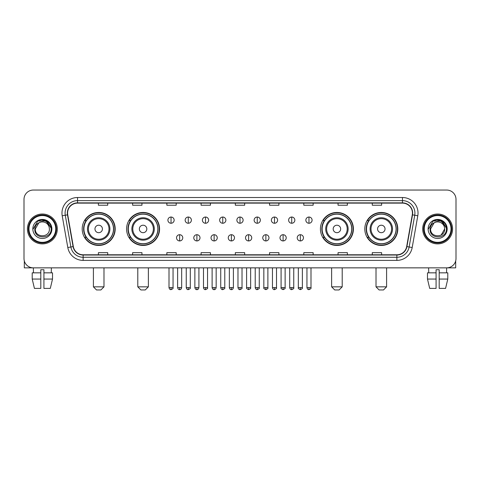 <?xml version="1.0" encoding="UTF-8"?>
<svg xmlns="http://www.w3.org/2000/svg" width="480" height="480" viewBox="0 0 480 480"><rect width="100%" height="100%" fill="white"/><g stroke="black" fill="none" stroke-linecap="round" stroke-linejoin="round"><path stroke-width="0.72" d="M364.806 228.954A16.494 16.494 0 0 0 381.3 245.448A16.494 16.494 0 0 0 397.8 228.954A16.494 16.494 0 0 0 381.3 212.454A16.494 16.494 0 0 0 364.806 228.954M320.424 228.954A16.494 16.494 0 0 0 336.918 245.448A16.494 16.494 0 0 0 353.418 228.954A16.494 16.494 0 0 0 336.918 212.454A16.494 16.494 0 0 0 320.424 228.954M126.582 228.954A16.494 16.494 0 0 0 143.082 245.448A16.494 16.494 0 0 0 159.576 228.954A16.494 16.494 0 0 0 143.082 212.454A16.494 16.494 0 0 0 126.582 228.954M82.2 228.954A16.494 16.494 0 0 0 98.7 245.448A16.494 16.494 0 0 0 115.194 228.954A16.494 16.494 0 0 0 98.7 212.454A16.494 16.494 0 0 0 82.2 228.954M86.16 237.354A15.096 15.096 0 0 1 86.16 220.548M130.542 237.354A15.096 15.096 0 0 1 130.542 220.548M324.378 237.354A15.096 15.096 0 0 1 324.378 220.548M368.76 237.354A15.096 15.096 0 0 1 368.76 220.548M24 199.386L24 258.516A9.336 9.336 0 0 0 33.336 267.858L446.664 267.858A9.336 9.336 0 0 0 456 258.516L456 199.386A9.336 9.336 0 0 0 446.664 190.044L33.336 190.044A9.336 9.336 0 0 0 24 199.386L24 258.516M27.426 228.954A14.94 14.94 0 0 0 42.366 243.888A14.94 14.94 0 0 0 57.3 228.954A14.94 14.94 0 0 0 42.366 214.014A14.94 14.94 0 0 0 27.426 228.954A14.94 14.94 0 0 0 42.366 243.888A14.94 14.94 0 0 0 57.3 228.954A14.94 14.94 0 0 0 42.366 214.014A14.94 14.94 0 0 0 27.426 228.954M422.7 228.954A14.94 14.94 0 0 0 437.634 243.888A14.94 14.94 0 0 0 452.574 228.954A14.94 14.94 0 0 0 437.634 214.014A14.94 14.94 0 0 0 422.7 228.954A14.94 14.94 0 0 0 437.634 243.888A14.94 14.94 0 0 0 452.574 228.954A14.94 14.94 0 0 0 437.634 214.014A14.94 14.94 0 0 0 422.7 228.954M67.572 213.078A9.96 9.96 0 0 1 77.532 203.118L402.468 203.118A9.96 9.96 0 0 1 412.278 214.806L406.68 246.552A9.96 9.96 0 0 1 396.87 254.784L83.13 254.784A9.96 9.96 0 0 1 73.32 246.552L67.722 214.806A9.96 9.96 0 0 1 67.572 213.078M67.326 213.078A10.206 10.206 0 0 0 67.482 214.848L73.08 246.594A10.206 10.206 0 0 0 83.13 255.03L396.87 255.03A10.206 10.206 0 0 0 406.92 246.594L412.518 214.848A10.206 10.206 0 0 0 402.468 202.872L77.532 202.872A10.206 10.206 0 0 0 67.326 213.078M62.208 215.778A15.564 15.564 0 0 1 77.532 197.514L402.468 197.514A15.564 15.564 0 0 1 417.792 215.778L412.194 247.524A15.564 15.564 0 0 1 396.87 260.388L83.13 260.388A15.564 15.564 0 0 1 67.806 247.524L62.208 215.778L65.274 215.238A12.45 12.45 0 0 1 77.532 200.628L402.468 200.628A12.45 12.45 0 0 1 414.726 215.238L409.128 246.984A12.45 12.45 0 0 1 396.87 257.274L83.13 257.274A12.45 12.45 0 0 1 70.872 246.984L65.274 215.238A12.45 12.45 0 0 1 65.082 213.078M446.664 190.044L33.336 190.044M33.474 272.838L33.336 267.858L446.664 267.858L446.526 272.838M456 258.516L456 199.386M406.92 246.594L409.128 246.984L414.726 215.238L417.792 215.778M235.332 203.118L235.332 205.224L244.668 205.224L244.668 203.118M201.096 203.118L201.096 205.224L210.432 205.224L210.432 203.118M166.86 203.118L166.86 205.224L176.196 205.224L176.196 203.118M132.624 203.118L132.624 205.224L141.96 205.224L141.96 203.118M98.388 203.118L98.388 205.224L107.724 205.224L107.724 203.118M269.568 203.118L269.568 205.224L278.904 205.224L278.904 203.118M303.804 203.118L303.804 205.224L313.14 205.224L313.14 203.118M338.04 203.118L338.04 205.224L347.376 205.224L347.376 203.118M372.276 203.118L372.276 205.224L381.612 205.224L381.612 203.118M244.668 254.784L244.668 252.678L235.332 252.678L235.332 254.784M210.432 254.784L210.432 252.678L201.096 252.678L201.096 254.784M176.196 254.784L176.196 252.678L166.86 252.678L166.86 254.784M141.96 254.784L141.96 252.678L132.624 252.678L132.624 254.784M107.724 254.784L107.724 252.678L98.388 252.678L98.388 254.784M278.904 254.784L278.904 252.678L269.568 252.678L269.568 254.784M313.14 254.784L313.14 252.678L303.804 252.678L303.804 254.784M347.376 254.784L347.376 252.678L338.04 252.678L338.04 254.784M381.612 254.784L381.612 252.678L372.276 252.678L372.276 254.784M24.312 260.91L24.312 267.858L60.414 267.858M32.208 272.838L32.208 279.06L34.422 288.396L32.208 279.06L32.208 272.838L40.806 272.838L40.806 269.724L43.92 269.724L43.92 272.838L52.518 272.838L52.518 279.06L50.304 288.396L52.518 279.06L43.92 279.06L43.92 272.838M51.39 267.858L51.252 272.838M40.806 272.838L40.806 288.396L34.422 288.396M32.208 279.06L40.806 279.06M50.304 288.396L43.92 288.396L43.92 279.06M55.746 228.954A13.386 13.386 0 0 0 42.366 215.568A13.386 13.386 0 0 0 28.98 228.954A13.386 13.386 0 0 0 42.366 242.334A13.386 13.386 0 0 0 55.746 228.954M56.37 228.954A14.004 14.004 0 0 0 42.366 214.944A14.004 14.004 0 0 0 28.356 228.954A14.004 14.004 0 0 0 42.366 242.958A14.004 14.004 0 0 0 56.37 228.954M49.398 228.954C49.83 238.026 34.896 238.026 35.328 228.954L38.844 222.858L40.62 222.138C37.134 223.086 35.196 225.36 34.806 228.954C34.056 239.652 51.486 239.376 51.168 228.954C51.222 225.996 50.124 223.554 47.88 221.622C45.84 220.134 43.566 219.546 41.07 219.87C45.672 220.23 48.36 222.636 49.146 227.082L49.398 228.954C49.83 238.026 34.896 238.026 35.328 228.954L38.844 222.858L40.62 222.138L38.844 222.858L35.328 228.954L38.844 222.858L40.62 222.138L38.844 222.858L35.328 228.954L38.844 222.858L40.62 222.138L38.844 222.858L35.328 228.954L38.844 222.858L40.62 222.138L38.844 222.858L35.328 228.954C34.896 238.026 49.83 238.026 49.398 228.954C49.83 238.026 34.896 238.026 35.328 228.954C34.896 238.026 49.83 238.026 49.398 228.954C49.83 238.026 34.896 238.026 35.328 228.954C34.896 238.026 49.83 238.026 49.398 228.954L49.146 227.082A7.032 7.032 0 0 0 40.62 222.138M32.838 228.954A9.522 9.522 0 0 0 42.366 238.476A9.522 9.522 0 0 0 51.888 228.954A9.522 9.522 0 0 0 42.366 219.426A9.522 9.522 0 0 0 32.838 228.954M41.07 219.87L37.776 221.004L33.192 228.954L37.776 221.004L46.95 221.004L51.534 228.954L46.95 221.004L37.776 221.004L33.192 228.954L37.776 221.004L46.95 221.004L51.534 228.954L46.95 221.004L37.776 221.004L33.192 228.954L37.776 221.004L46.95 221.004L51.534 228.954M100.878 289.956L96.516 289.956L93.408 286.842L103.986 286.842L100.878 289.956M102.432 228.954A3.732 3.732 0 0 0 98.7 225.216A3.732 3.732 0 0 0 94.962 228.954A3.732 3.732 0 0 0 98.7 232.686A3.732 3.732 0 0 0 102.432 228.954M109.902 228.954A11.202 11.202 0 0 0 98.7 217.746A11.202 11.202 0 0 0 87.492 228.954A11.202 11.202 0 0 0 98.7 240.156A11.202 11.202 0 0 0 109.902 228.954A11.202 11.202 0 0 1 98.7 240.156A11.202 11.202 0 0 1 87.492 228.954M113.484 228.954A14.784 14.784 0 0 0 98.7 214.17A14.784 14.784 0 0 0 83.916 228.954A14.784 14.784 0 0 0 98.7 243.732A14.784 14.784 0 0 0 113.484 228.954M114.882 228.954A16.182 16.182 0 0 1 84.864 237.354L86.364 237.354A14.922 14.922 0 0 0 108.57 240.138A14.922 14.922 0 0 0 108.57 217.764A14.922 14.922 0 0 0 86.364 220.548L84.864 220.548A16.182 16.182 0 0 1 114.882 228.954M145.26 289.956L140.904 289.956L137.79 286.842L148.374 286.842L145.26 289.956M146.814 228.954A3.732 3.732 0 0 0 143.082 225.216A3.732 3.732 0 0 0 139.344 228.954A3.732 3.732 0 0 0 143.082 232.686A3.732 3.732 0 0 0 146.814 228.954M154.284 228.954A11.202 11.202 0 0 0 143.082 217.746A11.202 11.202 0 0 0 131.874 228.954A11.202 11.202 0 0 0 143.082 240.156A11.202 11.202 0 0 0 154.284 228.954A11.202 11.202 0 0 1 143.082 240.156A11.202 11.202 0 0 1 131.874 228.954M157.866 228.954A14.784 14.784 0 0 0 143.082 214.17A14.784 14.784 0 0 0 128.298 228.954A14.784 14.784 0 0 0 143.082 243.732A14.784 14.784 0 0 0 157.866 228.954M159.264 228.954A16.182 16.182 0 0 1 129.246 237.354L130.746 237.354A14.922 14.922 0 0 0 152.952 240.138A14.922 14.922 0 0 0 152.952 217.764A14.922 14.922 0 0 0 130.746 220.548L129.246 220.548A16.182 16.182 0 0 1 159.264 228.954M339.096 289.956L334.74 289.956L331.626 286.842L342.21 286.842L339.096 289.956M340.656 228.954A3.732 3.732 0 0 0 336.918 225.216A3.732 3.732 0 0 0 333.186 228.954A3.732 3.732 0 0 0 336.918 232.686A3.732 3.732 0 0 0 340.656 228.954M348.126 228.954A11.202 11.202 0 0 0 336.918 217.746A11.202 11.202 0 0 0 325.716 228.954A11.202 11.202 0 0 0 336.918 240.156A11.202 11.202 0 0 0 348.126 228.954A11.202 11.202 0 0 1 336.918 240.156A11.202 11.202 0 0 1 325.716 228.954M351.702 228.954A14.784 14.784 0 0 0 336.918 214.17A14.784 14.784 0 0 0 322.134 228.954A14.784 14.784 0 0 0 336.918 243.732A14.784 14.784 0 0 0 351.702 228.954M353.106 228.954A16.182 16.182 0 0 1 323.088 237.354L324.588 237.354A14.922 14.922 0 0 0 346.794 240.138A14.922 14.922 0 0 0 346.794 217.764A14.922 14.922 0 0 0 324.588 220.548L323.088 220.548A16.182 16.182 0 0 1 353.106 228.954M383.484 289.956L379.122 289.956L376.014 286.842L386.592 286.842L383.484 289.956M385.038 228.954A3.732 3.732 0 0 0 381.3 225.216A3.732 3.732 0 0 0 377.568 228.954A3.732 3.732 0 0 0 381.3 232.686A3.732 3.732 0 0 0 385.038 228.954M392.508 228.954A11.202 11.202 0 0 0 381.3 217.746A11.202 11.202 0 0 0 370.098 228.954A11.202 11.202 0 0 0 381.3 240.156A11.202 11.202 0 0 0 392.508 228.954A11.202 11.202 0 0 1 381.3 240.156A11.202 11.202 0 0 1 370.098 228.954M396.084 228.954A14.784 14.784 0 0 0 381.3 214.17A14.784 14.784 0 0 0 366.516 228.954A14.784 14.784 0 0 0 381.3 243.732A14.784 14.784 0 0 0 396.084 228.954M397.488 228.954A16.182 16.182 0 0 1 367.47 237.354L368.97 237.354A14.922 14.922 0 0 0 391.176 240.138A14.922 14.922 0 0 0 391.176 217.764A14.922 14.922 0 0 0 368.97 220.548L367.47 220.548A16.182 16.182 0 0 1 397.488 228.954M171.03 217.032A3.114 3.114 0 0 0 167.916 220.14A3.114 3.114 0 0 0 171.03 223.254A3.114 3.114 0 0 0 174.144 220.14A3.114 3.114 0 0 0 171.03 217.032L171.03 223.254A3.114 3.114 0 0 0 174.144 220.14A3.114 3.114 0 0 0 171.03 217.032M188.274 217.032A3.114 3.114 0 0 0 185.16 220.14A3.114 3.114 0 0 0 188.274 223.254A3.114 3.114 0 0 0 191.382 220.14A3.114 3.114 0 0 0 188.274 217.032L188.274 223.254A3.114 3.114 0 0 0 191.382 220.14A3.114 3.114 0 0 0 188.274 217.032M205.512 217.032A3.114 3.114 0 0 0 202.404 220.14A3.114 3.114 0 0 0 205.512 223.254A3.114 3.114 0 0 0 208.626 220.14A3.114 3.114 0 0 0 205.512 217.032L205.512 223.254A3.114 3.114 0 0 0 208.626 220.14A3.114 3.114 0 0 0 205.512 217.032M222.756 217.032A3.114 3.114 0 0 0 219.642 220.14A3.114 3.114 0 0 0 222.756 223.254A3.114 3.114 0 0 0 225.87 220.14A3.114 3.114 0 0 0 222.756 217.032L222.756 223.254A3.114 3.114 0 0 0 225.87 220.14A3.114 3.114 0 0 0 222.756 217.032M240 217.032A3.114 3.114 0 0 0 236.886 220.14A3.114 3.114 0 0 0 240 223.254A3.114 3.114 0 0 0 243.114 220.14A3.114 3.114 0 0 0 240 217.032L240 223.254A3.114 3.114 0 0 0 243.114 220.14A3.114 3.114 0 0 0 240 217.032M257.244 217.032A3.114 3.114 0 0 0 254.13 220.14A3.114 3.114 0 0 0 257.244 223.254A3.114 3.114 0 0 0 260.358 220.14A3.114 3.114 0 0 0 257.244 217.032L257.244 223.254A3.114 3.114 0 0 0 260.358 220.14A3.114 3.114 0 0 0 257.244 217.032M274.488 217.032A3.114 3.114 0 0 0 271.374 220.14A3.114 3.114 0 0 0 274.488 223.254A3.114 3.114 0 0 0 277.596 220.14A3.114 3.114 0 0 0 274.488 217.032L274.488 223.254A3.114 3.114 0 0 0 277.596 220.14A3.114 3.114 0 0 0 274.488 217.032M291.726 217.032A3.114 3.114 0 0 0 288.618 220.14A3.114 3.114 0 0 0 291.726 223.254A3.114 3.114 0 0 0 294.84 220.14A3.114 3.114 0 0 0 291.726 217.032L291.726 223.254A3.114 3.114 0 0 0 294.84 220.14A3.114 3.114 0 0 0 291.726 217.032M308.97 217.032A3.114 3.114 0 0 0 305.856 220.14A3.114 3.114 0 0 0 308.97 223.254A3.114 3.114 0 0 0 312.084 220.14A3.114 3.114 0 0 0 308.97 217.032L308.97 223.254A3.114 3.114 0 0 0 312.084 220.14A3.114 3.114 0 0 0 308.97 217.032M179.652 234.708A3.114 3.114 0 0 0 176.538 237.822A3.114 3.114 0 0 0 179.652 240.936A3.114 3.114 0 0 0 182.766 237.822A3.114 3.114 0 0 0 179.652 234.708L179.652 240.936A3.114 3.114 0 0 0 182.766 237.822A3.114 3.114 0 0 0 179.652 234.708M196.896 234.708A3.114 3.114 0 0 0 193.782 237.822A3.114 3.114 0 0 0 196.896 240.936A3.114 3.114 0 0 0 200.004 237.822A3.114 3.114 0 0 0 196.896 234.708L196.896 240.936A3.114 3.114 0 0 0 200.004 237.822A3.114 3.114 0 0 0 196.896 234.708M214.134 234.708A3.114 3.114 0 0 0 211.026 237.822A3.114 3.114 0 0 0 214.134 240.936A3.114 3.114 0 0 0 217.248 237.822A3.114 3.114 0 0 0 214.134 234.708L214.134 240.936A3.114 3.114 0 0 0 217.248 237.822A3.114 3.114 0 0 0 214.134 234.708M231.378 234.708A3.114 3.114 0 0 0 228.264 237.822A3.114 3.114 0 0 0 231.378 240.936A3.114 3.114 0 0 0 234.492 237.822A3.114 3.114 0 0 0 231.378 234.708L231.378 240.936A3.114 3.114 0 0 0 234.492 237.822A3.114 3.114 0 0 0 231.378 234.708M248.622 234.708A3.114 3.114 0 0 0 245.508 237.822A3.114 3.114 0 0 0 248.622 240.936A3.114 3.114 0 0 0 251.736 237.822A3.114 3.114 0 0 0 248.622 234.708L248.622 240.936A3.114 3.114 0 0 0 251.736 237.822A3.114 3.114 0 0 0 248.622 234.708M265.866 234.708A3.114 3.114 0 0 0 262.752 237.822A3.114 3.114 0 0 0 265.866 240.936A3.114 3.114 0 0 0 268.974 237.822A3.114 3.114 0 0 0 265.866 234.708L265.866 240.936A3.114 3.114 0 0 0 268.974 237.822A3.114 3.114 0 0 0 265.866 234.708M283.104 234.708A3.114 3.114 0 0 0 279.996 237.822A3.114 3.114 0 0 0 283.104 240.936A3.114 3.114 0 0 0 286.218 237.822A3.114 3.114 0 0 0 283.104 234.708L283.104 240.936A3.114 3.114 0 0 0 286.218 237.822A3.114 3.114 0 0 0 283.104 234.708M300.348 234.708A3.114 3.114 0 0 0 297.234 237.822A3.114 3.114 0 0 0 300.348 240.936A3.114 3.114 0 0 0 303.462 237.822A3.114 3.114 0 0 0 300.348 234.708L300.348 240.936A3.114 3.114 0 0 0 303.462 237.822A3.114 3.114 0 0 0 300.348 234.708M455.688 260.91L455.688 267.858L419.586 267.858M427.482 272.838L427.482 279.06L429.696 288.396L427.482 279.06L427.482 272.838L436.08 272.838L436.08 269.724L439.194 269.724L439.194 272.838L447.792 272.838L447.792 279.06L445.578 288.396L447.792 279.06L439.194 279.06L439.194 272.838M436.08 272.838L436.08 288.396L429.696 288.396M427.482 279.06L436.08 279.06M445.578 288.396L439.194 288.396L439.194 279.06M428.61 267.858L428.748 272.838M451.02 228.954A13.386 13.386 0 0 0 437.634 215.568A13.386 13.386 0 0 0 424.254 228.954A13.386 13.386 0 0 0 437.634 242.334A13.386 13.386 0 0 0 451.02 228.954M451.644 228.954A14.004 14.004 0 0 0 437.634 214.944A14.004 14.004 0 0 0 423.63 228.954A14.004 14.004 0 0 0 437.634 242.958A14.004 14.004 0 0 0 451.644 228.954M444.42 227.082L444.672 228.954C445.104 238.026 430.17 238.026 430.602 228.954L434.118 222.858L435.894 222.138A7.032 7.032 0 0 1 444.42 227.082L444.672 228.954C445.104 238.026 430.17 238.026 430.602 228.954L434.118 222.858L435.894 222.138C432.408 223.086 430.47 225.36 430.08 228.954C429.33 239.652 446.76 239.376 446.442 228.954C446.496 225.996 445.398 223.554 443.154 221.622C441.114 220.134 438.84 219.546 436.344 219.87C440.946 220.23 443.634 222.636 444.42 227.082L444.672 228.954L441.156 235.044M444.672 228.954C445.104 238.026 430.17 238.026 430.602 228.954L434.118 222.858L435.894 222.138L434.118 222.858L430.602 228.954L434.118 222.858L435.894 222.138L434.118 222.858L430.602 228.954L434.118 222.858L435.894 222.138L434.118 222.858L430.602 228.954C430.17 238.026 445.104 238.026 444.672 228.954M428.112 228.954A9.522 9.522 0 0 0 437.634 238.476A9.522 9.522 0 0 0 447.162 228.954A9.522 9.522 0 0 0 437.634 219.426A9.522 9.522 0 0 0 428.112 228.954M428.466 228.954L433.05 221.004L436.344 219.87L433.05 221.004L428.466 228.954L433.05 221.004L442.224 221.004L446.808 228.954L442.224 221.004L446.808 228.954L442.224 221.004L433.05 221.004L428.466 228.954L433.05 221.004L442.224 221.004L446.808 228.954L442.224 221.004L433.05 221.004L428.466 228.954L433.05 221.004L442.224 221.004L446.808 228.954L442.224 221.004L433.05 221.004L428.466 228.954L433.05 221.004L442.224 221.004L446.808 228.954L442.224 221.004L433.05 221.004L428.466 228.954L433.05 221.004L442.224 221.004L446.808 228.954L442.224 221.004L433.05 221.004L428.466 228.954L433.05 221.004L436.344 219.87M402.468 197.514L402.468 202.872M65.274 215.238L67.482 214.848M83.13 260.388L83.13 255.03M396.87 255.03L396.87 260.388M67.806 247.524L73.08 246.594M412.518 214.848L414.726 215.238M77.532 197.514L77.532 202.872M409.128 246.984L412.194 247.524M108.99 228.954A10.296 10.296 0 0 0 98.7 218.658A10.296 10.296 0 0 0 88.404 228.954A10.296 10.296 0 0 0 98.7 239.244A10.296 10.296 0 0 0 108.99 228.954M153.372 228.954A10.296 10.296 0 0 0 143.082 218.658A10.296 10.296 0 0 0 132.786 228.954A10.296 10.296 0 0 0 143.082 239.244A10.296 10.296 0 0 0 153.372 228.954M347.214 228.954A10.296 10.296 0 0 0 336.918 218.658A10.296 10.296 0 0 0 326.628 228.954A10.296 10.296 0 0 0 336.918 239.244A10.296 10.296 0 0 0 347.214 228.954M391.596 228.954A10.296 10.296 0 0 0 381.3 218.658A10.296 10.296 0 0 0 371.01 228.954A10.296 10.296 0 0 0 381.3 239.244A10.296 10.296 0 0 0 391.596 228.954M171.03 287.622L169.008 287.622C169.362 289.062 170.034 289.734 171.03 289.644L171.03 287.622L173.052 287.622L173.052 267.858M188.274 287.622L186.246 287.622C186.6 289.062 187.278 289.734 188.274 289.644L188.274 287.622L190.296 287.622L190.296 267.858M205.512 287.622L203.49 287.622C203.844 289.062 204.522 289.734 205.512 289.644L205.512 287.622L207.54 287.622L207.54 267.858M222.756 287.622L220.734 287.622C221.088 289.062 221.76 289.734 222.756 289.644L222.756 287.622L224.778 287.622L224.778 267.858M240 287.622L237.978 287.622C238.332 289.062 239.004 289.734 240 289.644L240 287.622L242.022 287.622L242.022 267.858M257.244 287.622L255.222 287.622C255.57 289.062 256.248 289.734 257.244 289.644L257.244 287.622L259.266 287.622L259.266 267.858M274.488 287.622L272.46 287.622C272.814 289.062 273.492 289.734 274.488 289.644L274.488 287.622L276.51 287.622L276.51 267.858M291.726 287.622L289.704 287.622C290.058 289.062 290.73 289.734 291.726 289.644L291.726 287.622L293.754 287.622L293.754 267.858M308.97 287.622L306.948 287.622C307.302 289.062 307.974 289.734 308.97 289.644L308.97 287.622L310.992 287.622L310.992 267.858M179.652 287.622L177.63 287.622C177.978 289.062 178.656 289.734 179.652 289.644L179.652 287.622L181.674 287.622L181.674 267.858M196.896 287.622L194.868 287.622C195.222 289.062 195.9 289.734 196.896 289.644L196.896 287.622L198.918 287.622L198.918 267.858M214.134 287.622L212.112 287.622C212.466 289.062 213.138 289.734 214.134 289.644L214.134 287.622L216.162 287.622L216.162 267.858M231.378 287.622L229.356 287.622C229.71 289.062 230.382 289.734 231.378 289.644L231.378 287.622L233.4 287.622L233.4 267.858M248.622 287.622L246.6 287.622C246.186 288.264 246.864 288.942 248.622 289.644L248.622 287.622L250.644 287.622L250.644 267.858M265.866 287.622L263.838 287.622C263.43 288.264 264.102 288.942 265.866 289.644L265.866 287.622L267.888 287.622L267.888 267.858M283.104 287.622L281.082 287.622C280.674 288.264 281.346 288.942 283.104 289.644L283.104 287.622L285.132 287.622L285.132 267.858M300.348 287.622L298.326 287.622C297.918 288.264 298.59 288.942 300.348 289.644L300.348 287.622L302.37 287.622L302.37 267.858M103.986 267.858L103.986 286.842M93.408 267.858L93.408 286.842M148.374 267.858L148.374 286.842M137.79 267.858L137.79 286.842M342.21 267.858L342.21 286.842M331.626 267.858L331.626 286.842M386.592 267.858L386.592 286.842M376.014 267.858L376.014 286.842M169.008 287.622L169.008 267.858M173.052 287.622C173.46 288.264 172.788 288.942 171.03 289.644M186.246 287.622L186.246 267.858M190.296 287.622C190.704 288.264 190.032 288.942 188.274 289.644M203.49 287.622L203.49 267.858M207.54 287.622C207.948 288.264 207.276 288.942 205.512 289.644M220.734 287.622L220.734 267.858M224.778 287.622C225.192 288.264 224.514 288.942 222.756 289.644M237.978 287.622L237.978 267.858M242.022 287.622C242.436 288.264 241.758 288.942 240 289.644M255.222 287.622L255.222 267.858M259.266 287.622C259.674 288.264 259.002 288.942 257.244 289.644M272.46 287.622L272.46 267.858M276.51 287.622C276.918 288.264 276.246 288.942 274.488 289.644M289.704 287.622L289.704 267.858M293.754 287.622C294.162 288.264 293.49 288.942 291.726 289.644M306.948 287.622L306.948 267.858M310.992 287.622C311.406 288.264 310.728 288.942 308.97 289.644M177.63 287.622L177.63 267.858M181.674 287.622C181.32 289.062 180.648 289.734 179.652 289.644M194.868 287.622L194.868 267.858M198.918 287.622C198.564 289.062 197.886 289.734 196.896 289.644M212.112 287.622L212.112 267.858M216.162 287.622C215.808 289.062 215.13 289.734 214.134 289.644M229.356 287.622L229.356 267.858M233.4 287.622C233.046 289.062 232.374 289.734 231.378 289.644M246.6 287.622L246.6 267.858M250.644 287.622C251.052 288.264 250.38 288.942 248.622 289.644M263.838 287.622L263.838 267.858M267.888 287.622C268.296 288.264 267.624 288.942 265.866 289.644M281.082 287.622L281.082 267.858M285.132 287.622C285.54 288.264 284.868 288.942 283.104 289.644M298.326 287.622L298.326 267.858M302.37 287.622C302.784 288.264 302.106 288.942 300.348 289.644"/></g></svg>
